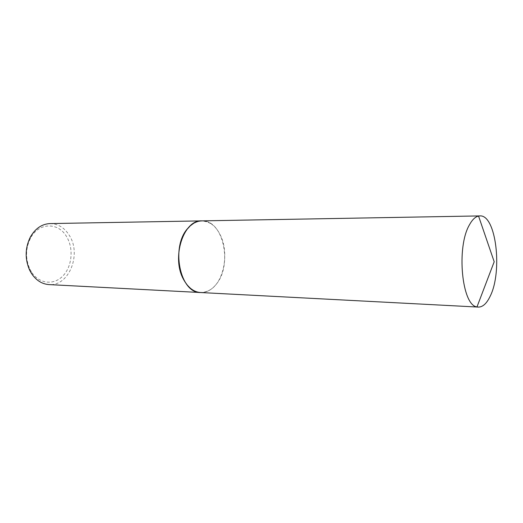 <?xml version="1.0" encoding="UTF-8"?>
<svg xmlns="http://www.w3.org/2000/svg" width="523" height="523" viewBox="0 0 523 523"><rect width="100%" height="100%" fill="white"/><g stroke="black" fill="none" stroke-linecap="round" stroke-linejoin="round"><path stroke-width="0.39" stroke-dasharray="2.62 1.96" d="M211.462 224.027C215.071 226.596 218.052 230.31 220.386 235.187C229.205 252.72 224.099 281.361 210.324 289.716C200.061 295.456 191.156 292.03 183.612 279.426C177.009 266.874 177.075 247.34 183.769 234.559C191.771 221.406 200.995 217.895 211.462 224.027L211.442 223.994C208.396 221.883 205.179 220.843 201.78 220.876C223.177 219.425 232.938 264.926 216.189 284.309C211.652 289.945 206.448 292.684 200.557 292.534M31.4 271.875L29.857 269.097C25.313 258.787 25.49 248.556 30.386 238.41C38.584 222.079 58.687 222.046 66.807 237.024C73.802 248.765 72.017 266.665 62.852 276C53.797 285.499 38.99 283.969 31.4 271.875M50.058 223.583C58.171 223.759 64.662 227.806 69.526 235.736C81.66 254.636 68.84 286.434 49.005 284.59M211.442 223.994C215.058 226.564 218.032 230.283 220.373 235.16C229.205 252.714 224.092 281.387 210.305 289.749C207.193 291.749 203.937 292.677 200.544 292.534M29.857 269.097L29.726 270.332M30.386 238.41L30.295 237.167"/><path stroke-width="0.78" d="M490.149 296.273C486.71 303.51 482.762 307.119 478.303 307.086L476.989 306.89C461.887 305.622 456.141 247.209 469.445 224.844C472.236 219.725 475.27 216.803 478.552 216.064L479.879 215.914C496.033 214.437 502.793 271.483 490.149 296.273M478.303 307.086L200.557 292.534C179.879 293.429 170.354 246.202 188.182 227.956C192.307 223.373 196.844 221.013 201.793 220.876L50.058 223.583C41.827 223.981 35.237 228.505 30.295 237.167C25.006 248.137 24.81 259.192 29.726 270.332L31.393 273.326C36.041 280.321 41.912 284.074 49.005 284.59L200.525 292.527C193.7 292.011 188.045 287.65 183.56 279.452C171.165 257.721 183.534 219.614 201.767 220.876L479.879 215.914M478.552 216.064L494.196 261.762L476.989 306.89"/></g></svg>
